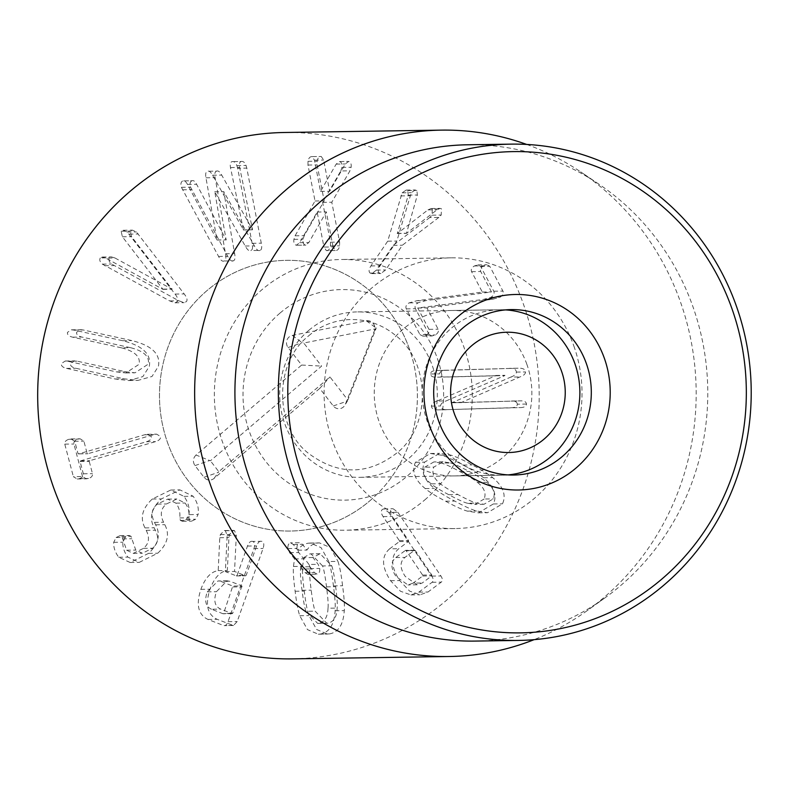 <?xml version="1.0" encoding="UTF-8"?>
<svg xmlns="http://www.w3.org/2000/svg" width="789" height="789" viewBox="0 0 789 789"><rect width="100%" height="100%" fill="white"/><g stroke="black" fill="none" stroke-linecap="round" stroke-linejoin="round"><path stroke-width="0.59" stroke-dasharray="3.94 2.96" d="M526.874 364.34A82.727 78.811 89.1 0 0 451.811 310.491A82.727 78.811 89.1 0 0 374.252 394.392A82.727 78.811 89.1 0 0 454.296 475.925A82.727 78.811 89.1 0 0 526.874 364.34M429.108 334.477L415.448 308.736C414.442 306.497 415.389 304.505 418.269 302.749L426.04 300.579L491.478 291.96L480.718 271.515C479.909 269.394 480.836 267.501 483.519 265.834L486.892 264.759L489.742 266.248L502.928 291.082C503.846 293.34 502.899 295.382 500.078 297.187L492.632 299.268L426.898 307.868L438.142 329.21C438.94 331.311 438.013 333.224 435.37 334.97L431.987 335.976L429.108 334.477L419.965 334.615L422.845 336.114L426.228 335.108L435.37 334.97M426.228 335.108C428.871 333.362 429.798 331.449 428.989 329.348L417.756 308.006L483.489 299.406L490.926 297.325C493.756 295.52 494.703 293.478 493.786 291.22L480.6 266.386L477.749 264.897L474.376 265.972C471.694 267.639 470.757 269.532 471.575 271.653L482.335 292.098L416.898 300.717L409.126 302.887C406.236 304.643 405.299 306.635 406.296 308.874L419.965 334.615M482.335 292.098L491.478 291.96M482.404 292.048L491.547 291.91M471.575 271.653L480.718 271.515M480.6 266.386L489.742 266.248M493.786 291.22L502.928 291.082M490.926 297.325L500.078 297.187M417.756 308.006L426.898 307.868M417.687 308.045L426.829 307.907M428.989 329.348L438.142 329.21M438.862 217.419L402.39 245.201L385.614 269.946L380.909 273.497L379.331 272.964C377.665 271.613 377.911 269.227 380.061 265.804L396.837 241.049L411.296 192.684L415.32 189.942L416.868 190.415L417.371 195.011L406.483 233.366L437.096 209.766L440.163 208.385L441.475 208.809L441.179 215.042L438.862 217.419L429.709 217.557L432.037 215.17L432.323 208.947L441.475 208.809M432.323 208.947L431.021 208.523L427.954 209.904L397.34 233.505L408.229 195.149L407.726 190.553L406.177 190.08L402.143 192.822L387.695 241.187L370.919 265.932C368.759 269.365 368.522 271.751 370.189 273.102L371.767 273.635L376.471 270.085L393.247 245.34L429.709 217.557M393.247 245.34L402.39 245.201M387.695 241.187L396.837 241.049M407.726 190.553L416.868 190.415M408.229 195.149L417.371 195.011M397.143 233.357L406.286 233.219M397.34 233.505L406.483 233.366M427.954 209.904L437.096 209.766M333.106 246.927L326.301 211.896L308.844 242.548L305.432 245.083C303.43 244.432 302.641 242.479 303.055 239.235L304.209 235.694L324.18 200.85L317.109 164.901L317.139 161.153C317.77 157.948 319.131 156.39 321.231 156.469L323.648 160.049L329.654 191.273L345.316 163.954L348.728 161.429C350.73 162.08 351.519 164.033 351.105 167.268L349.951 170.818L331.784 202.221L339.635 242.075L339.605 245.823C338.984 249.028 337.613 250.586 335.522 250.507L333.106 246.927L323.963 247.065L326.38 250.646L335.917 250.527L326.38 250.646C328.471 250.724 329.832 249.166 330.463 245.961L330.492 242.213L322.642 202.359L340.799 170.957L349.951 170.818M340.799 170.957L341.962 167.406C342.377 164.161 341.588 162.218 339.576 161.567L336.173 164.092L320.502 191.411L314.495 160.187L312.079 156.607C309.988 156.528 308.627 158.086 307.996 161.291L307.966 165.039L315.038 200.988L295.066 235.832L293.912 239.373C293.498 242.617 294.287 244.57 296.289 245.221L299.702 242.687L317.158 212.034L323.963 247.065M317.237 212.044L326.38 211.906M317.158 212.034L326.301 211.896M296.289 245.221L305.876 245.123L296.289 245.221M295.066 235.832L304.209 235.694M315.038 200.988L324.18 200.85M307.966 165.039L317.109 164.901M312.079 156.607L321.231 156.469L312.079 156.607M320.502 191.411L329.654 191.273M320.581 191.421L329.733 191.283M339.576 161.567L348.728 161.429L339.576 161.567M322.642 202.359L331.784 202.221M330.492 242.213L339.635 242.075M237.657 168.254L236.887 165.611C235.724 162.514 234.086 161.193 231.976 161.646C230.398 162.209 229.905 164.181 230.496 167.564L243.426 229.895L212.566 175.217C210.771 171.913 209.046 170.592 207.389 171.272C205.771 171.874 205.288 174.053 205.959 177.811L217.014 240.043L187.466 184.399C185.879 181.401 184.291 180.247 182.723 180.918C180.868 182.012 180.434 184.143 181.421 187.318L218.573 256.445C220.604 260.281 222.459 261.79 224.125 260.991C225.841 260.469 226.295 258.052 225.486 253.742L214.795 191.816L245.231 246.02C247.322 249.827 249.166 251.346 250.784 250.557C252.549 250.014 253.003 247.608 252.145 243.308L237.657 168.254L246.799 168.116L261.287 243.17C262.145 247.47 261.692 249.876 259.926 250.419L250.784 250.557M259.926 250.419C258.319 251.208 256.464 249.689 254.374 245.882L223.79 191.737L234.629 253.604C235.438 257.914 234.984 260.331 233.268 260.853L224.125 260.991M214.795 191.816L223.948 191.678M214.647 191.875L223.79 191.737M233.268 260.853C231.601 261.652 229.747 260.143 227.715 256.317L190.563 187.18C189.577 184.005 190.011 181.874 191.875 180.78L182.723 180.918L191.875 180.78C193.443 180.109 195.021 181.263 196.609 184.261L226.157 239.905L215.101 177.673C214.43 173.915 214.914 171.736 216.531 171.134L207.389 171.272L216.531 171.134C218.188 170.454 219.914 171.775 221.709 175.089L252.569 229.757L239.639 167.426C239.047 164.043 239.54 162.07 241.118 161.508L231.976 161.646L241.118 161.508C243.239 161.055 244.876 162.376 246.04 165.473L246.799 168.116M182.565 189.804L191.707 189.676M181.421 187.318L190.563 187.18M187.466 184.399L196.609 184.261M217.014 240.043L226.157 239.905M217.172 239.984L226.315 239.846M243.268 229.954L252.421 229.816M243.426 229.895L252.569 229.757M230.496 167.564L239.639 167.426M114.967 257.983L172.081 289.208L131.556 236.661L130.264 231.108L132.365 230.141L136.408 231.927L184.192 293.932C186.973 297.492 187.703 300.047 186.391 301.595L184.162 302.68L178.856 300.796L111.466 263.99C109.03 261.751 108.369 259.699 109.464 257.825L111.397 256.898L114.967 257.983L105.815 258.121L102.254 257.036L100.321 257.964L109.464 257.825M100.321 257.964C99.217 259.837 99.887 261.889 102.314 264.118L169.714 300.934L175.02 302.818L177.249 301.733C178.561 300.185 177.821 297.631 175.05 294.07L127.266 232.065L123.222 230.28L121.121 231.246L122.413 236.799L162.938 289.346L105.815 258.121M162.938 289.346L172.081 289.208M163.086 289.139L172.239 289.001M122.413 236.799L131.556 236.661M121.121 231.246L130.264 231.108M129.149 234.136L138.292 233.998M175.05 294.07L184.192 293.932M169.714 300.934L178.856 300.796M104.572 265.725L113.715 265.587M102.314 264.118L111.466 263.99M130.402 347.653L81.79 337.051C77.983 336.104 76.267 334.497 76.622 332.228L80.567 329.674L83.19 329.97L131.793 340.572C151.922 345.572 160.798 354.162 158.402 366.333L152.001 376.481L137.996 380.397L124.267 378.848L75.665 368.246C71.858 367.299 70.132 365.692 70.487 363.423L74.432 360.869L77.056 361.165L125.658 371.767L135.027 372.812L148.283 364.123C149.723 356.5 143.766 351.006 130.402 347.653L121.259 347.791C134.623 351.144 140.58 356.638 139.13 364.262L125.885 372.95L116.516 371.905L67.913 361.303L65.29 361.007L61.345 363.561C60.99 365.83 62.706 367.437 66.513 368.384L115.125 378.986L128.844 380.535L142.848 376.619L149.259 366.471C151.656 354.3 142.779 345.71 122.65 340.71L74.038 330.108L71.424 329.812L67.479 332.366C67.114 334.635 68.84 336.242 72.647 337.189L121.259 347.791M82.52 476.546L73.919 444.01C73.604 441.741 74.994 440.124 78.081 439.138L80.143 438.802L83.881 441.12L87.125 453.409L87.974 453.695L153.747 434.64L156.617 434.147L160.433 436.455C160.936 438.684 159.329 440.41 155.581 441.613L89.818 460.668L89.236 461.378L92.481 473.656C92.796 475.925 91.465 477.532 88.486 478.479L86.297 478.834L82.52 476.546L73.377 476.684L77.154 478.972L79.334 478.617C82.322 477.67 83.654 476.063 83.338 473.794L80.093 461.506L80.675 460.806L146.438 441.751C150.176 440.548 151.794 438.822 151.291 436.593L147.474 434.285L144.594 434.778L78.831 453.833L77.983 453.537L74.738 441.258L83.881 441.12M74.738 441.258L71 438.94L68.939 439.276C65.852 440.262 64.461 441.879 64.777 444.138L73.377 476.684M64.777 444.138L73.919 444.01M78.831 453.833L87.974 453.695L78.831 453.833M83.338 473.794L92.481 473.656M188.946 514.635C189.863 508.284 188.216 502.189 184.005 496.36L170.769 490.018L152.257 499.052C142.217 508.441 139.801 518.057 144.998 527.91L146.202 530.356C149.94 537.763 149.013 543.769 143.44 548.365L133.193 553.395L126.615 550.209L121.851 536.402L119.977 535.662L116.101 537.536L113.705 542.339C113.448 547.448 115.135 552.418 118.764 557.261L130.146 562.498L148.588 553.355C158.441 544.183 160.798 534.666 155.67 524.803L154.457 522.348C150.66 514.734 151.626 508.649 157.356 504.102L167.692 499.131L175.927 503.155C179.073 507.258 180.356 512.189 179.774 517.949L180.346 520.415L182.446 521.302L186.5 519.369L188.946 514.635L198.088 514.497L195.642 519.231L191.599 521.164L189.488 520.286L188.916 517.811C189.498 512.051 188.216 507.12 185.08 503.017L176.835 498.993L166.499 503.964C160.769 508.52 159.802 514.596 163.599 522.219L164.812 524.665C169.951 534.528 167.584 544.045 157.731 553.217L139.288 562.36L127.907 557.123C124.277 552.28 122.591 547.31 122.847 542.201L125.244 537.398L129.12 535.524L130.994 536.264L135.757 550.071L142.336 553.257L152.583 548.227C158.155 543.631 159.082 537.625 155.354 530.218L154.141 527.772C148.943 517.919 151.37 508.303 161.41 498.914L179.912 489.88L193.147 496.222C197.368 502.051 199.015 508.146 198.088 514.497M184.005 496.36L193.147 496.222M180.346 520.415L189.488 520.286M179.774 517.949L188.916 517.811M175.927 503.155L185.08 503.017M157.356 504.102L166.499 503.964M154.457 522.348L163.599 522.219M155.67 524.803L164.812 524.665M118.764 557.261L127.907 557.123M113.705 542.339L122.847 542.201M121.851 536.402L130.994 536.264M122.65 538.887L131.802 538.749M126.615 550.209L135.757 550.071M143.44 548.365L152.583 548.227M146.202 530.356L155.354 530.218M144.998 527.91L154.141 527.772M331.735 565.821C333.017 569.086 334.319 576.059 335.66 586.73C337.071 597.48 337.574 604.601 337.159 608.072C336.824 616.84 333.747 621.87 327.928 623.182L326.794 623.261L315.127 611.159C313.854 607.915 312.543 600.912 311.191 590.162C309.791 579.491 309.298 572.41 309.702 568.899L309.929 566.788L314.397 572.587L317.257 574.195C319.131 573.583 319.969 571.67 319.742 568.455L318.145 564.332L312.878 557.507L320.107 553.71L331.735 565.821L322.593 565.96C323.865 569.224 325.176 576.197 326.518 586.868C327.928 597.618 328.431 604.739 328.017 608.211L337.159 608.072M328.017 608.211C327.682 616.978 324.604 622.008 318.786 623.32L327.928 623.182M318.786 623.32L317.651 623.399L305.984 611.297L315.127 611.159M305.984 611.297C304.712 608.053 303.4 601.05 302.049 590.29C300.648 579.629 300.155 572.548 300.56 569.037L309.702 568.899M300.56 569.037L300.787 566.926L309.929 566.788M300.787 566.926L305.254 572.725L314.397 572.587M305.254 572.725L307.799 574.353L317.257 574.195L308.104 574.323C309.988 573.721 310.817 571.808 310.6 568.593L319.742 568.455M310.6 568.593L308.992 564.47L318.145 564.332M308.992 564.47L303.735 557.645L312.878 557.507M303.735 557.645L309.88 553.917L319.022 553.779M309.88 553.917L310.965 553.848L322.593 565.96M328.816 561.521L321.103 547.645L310.324 543.039L308.499 543.167C303.943 543.808 300.382 546.156 297.818 550.219L293.261 544.43L290.411 542.832C288.527 543.443 287.699 545.357 287.916 548.562L289.602 552.675L294.544 558.937L293.449 566.472C293.035 571.778 293.607 580.043 295.135 591.257C296.496 602.599 298.045 610.755 299.771 615.726L307.463 629.602L318.292 634.208L320.166 634.07C329.21 632.571 334.201 624.809 335.138 610.775C335.542 605.508 334.98 597.214 333.431 585.902C332.08 574.658 330.542 566.532 328.816 561.521L337.958 561.383C339.684 566.394 341.223 574.52 342.574 585.763C344.122 597.076 344.685 605.37 344.28 610.637C343.353 624.671 338.363 632.433 329.309 633.932L327.435 634.07L316.606 629.464L308.913 615.588C307.187 610.617 305.649 602.461 304.278 591.129C302.749 579.905 302.187 571.64 302.591 566.334L303.686 558.799L298.745 552.537L297.058 548.424C296.842 545.219 297.67 543.305 299.554 542.694L290.411 542.832L299.554 542.694L302.404 544.292L306.96 550.081C309.525 546.018 313.085 543.67 317.642 543.029L319.466 542.901L330.246 547.507L337.958 561.383M308.499 543.167L317.642 543.029M335.138 610.775L344.28 610.637M320.166 634.07L329.309 633.932M299.771 615.726L308.913 615.588M293.449 566.472L302.591 566.334M294.544 558.937L303.686 558.799M287.916 548.562L297.058 548.424M293.261 544.43L302.404 544.292M297.818 550.219L306.96 550.081M450.46 462.946C453.744 463.705 459.957 466.546 469.09 471.457C478.312 476.359 484.18 479.978 486.665 482.316C493.352 487.592 495.551 493.115 493.283 498.885L484.002 504.27L476.595 503.106C473.341 502.356 467.108 499.506 457.906 494.555C448.744 489.693 442.915 486.083 440.39 483.736C433.703 478.489 431.504 472.936 433.822 467.088L443.053 461.782L450.46 462.946L441.317 463.084C444.601 463.843 450.815 466.684 459.938 471.595C469.169 476.497 475.027 480.116 477.523 482.444L486.665 482.316M477.523 482.444C484.209 487.73 486.409 493.253 484.14 499.023L493.283 498.885M484.14 499.023L474.86 504.408L467.453 503.234L476.595 503.106M467.453 503.234C464.188 502.494 457.965 499.644 448.754 494.693C439.601 489.821 433.763 486.221 431.248 483.874L440.39 483.736M431.248 483.874C424.551 478.627 422.362 473.075 424.669 467.226L433.822 467.088M424.669 467.226L433.911 461.92L441.317 463.084M441.367 455.194L430.39 453.478L415.458 462.295C411.463 471.043 414.718 479.801 425.202 488.569C429.137 491.932 435.932 496.153 445.598 501.212C455.263 506.489 462.532 509.793 467.404 511.134L478.381 512.85L493.352 503.954C497.307 495.285 494.042 486.547 483.568 477.759C479.673 474.406 472.848 470.185 463.104 465.076C453.517 459.839 446.268 456.545 441.367 455.194L450.509 455.056C455.411 456.407 462.66 459.701 472.246 464.938C481.99 470.047 488.815 474.268 492.711 477.621C503.195 486.409 506.449 495.147 502.494 503.816L487.533 512.712L476.546 510.996C471.674 509.655 464.405 506.351 454.74 501.074C445.075 496.015 438.28 491.794 434.344 488.43C423.861 479.663 420.606 470.905 424.6 462.157L439.532 453.34L450.509 455.056M415.458 462.295L424.6 462.157M483.568 477.759L492.711 477.621M493.352 503.954L502.494 503.816M467.404 511.134L476.546 510.996M425.202 488.569L434.344 488.43M445.154 370.357L518.975 368.177L436.011 370.485C432.402 370.741 430.577 371.915 430.528 374.006C430.695 376.156 432.589 377.221 436.199 377.201L495.739 375.712L437.037 401.039L446.179 400.901L504.881 375.574L445.341 377.063C441.732 377.083 439.848 376.018 439.67 373.878C439.72 371.777 441.554 370.603 445.154 370.357L436.011 370.485M510.799 377.073C514.477 375.761 516.351 374.094 516.4 372.083C516.164 369.508 513.886 368.256 509.566 368.325L518.708 368.187C523.028 368.118 525.306 369.37 525.543 371.944C525.494 373.956 523.63 375.623 519.941 376.935L461.003 402.627L520.996 400.861L451.85 402.765L510.799 377.073L519.941 376.935M451.841 402.42L460.993 402.282M451.85 402.765L461.003 402.627M517.308 404.195C517.13 402.045 515.247 400.98 511.637 400.999L520.779 400.861C524.389 400.842 526.283 401.907 526.45 404.057C526.401 406.157 524.567 407.331 520.967 407.578L438.003 409.885L511.824 407.716C515.424 407.469 517.249 406.296 517.308 404.195L526.45 404.057M437.037 401.039C433.348 402.39 431.484 404.076 431.435 406.118C431.672 408.692 433.95 409.945 438.27 409.876L447.412 409.738C443.093 409.816 440.814 408.554 440.578 405.98C440.627 403.938 442.491 402.252 446.179 400.901M495.739 375.712L504.881 375.574M495.729 375.456L504.881 375.317M413.081 583.13L407.982 584.945L396.078 576.552C390.654 568.267 390.555 561.936 395.802 557.547L405.368 550.426L415.339 550.623L431.77 574.944L431.8 575.881L422.233 582.992L417.125 584.807L405.221 576.414C399.796 568.129 399.698 561.798 404.944 557.409L414.511 550.288L415.339 550.623L406.197 550.761L422.628 575.082L422.648 576.019L413.081 583.13L422.233 582.992M405.368 550.426L406.197 550.761L405.368 550.426M395.802 557.547L404.944 557.409M397.873 512.288L440.903 575.97C442.708 578.741 442.826 580.803 441.258 582.144L428.013 591.997L420.024 594.788L409.599 591.099L399.668 580.546C390.713 566.65 390.417 556.028 398.761 548.7L408.524 541.432L408.495 540.504L392.261 516.47C390.111 513.097 389.894 510.69 391.6 509.25L393.06 508.737L397.873 512.288L388.73 512.426L383.918 508.875L382.458 509.378C380.752 510.828 380.969 513.235 383.109 516.608L399.352 540.643L399.382 541.57L389.618 548.838L398.761 548.7M389.618 548.838C381.265 556.166 381.57 566.788 390.525 580.684L400.447 591.237L410.882 594.926L418.87 592.135L432.116 582.282C433.684 580.941 433.565 578.879 431.761 576.108L388.73 512.426M418.87 592.135L428.013 591.997M390.525 580.684L399.668 580.546M241.917 585.921L232.834 613.053L232.124 613.595L220.664 609.108C214.795 606.475 213.375 600.676 216.393 591.73L227.094 580.812L230.467 581.434L241.917 585.921L232.775 586.059L223.691 613.191L222.971 613.734L211.521 609.246L220.664 609.108M232.834 613.053L222.971 613.734L232.834 613.053M211.521 609.246C205.653 606.613 204.223 600.814 207.251 591.868L217.951 580.951L230.467 581.434M221.315 581.572L232.775 586.059M252.786 541.441C250.685 540.771 248.92 542.319 247.47 546.067L237.094 575.349L236.375 575.891L225.378 571.591L227.183 535.366L225.338 530.691L224.352 530.533L220.358 534.617L219.786 537.704L218.198 570.615C210.929 571.69 205.15 577.933 200.87 589.363C195.85 604.759 198.226 614.789 207.99 619.444L223.376 625.46C225.319 626.071 226.867 624.809 228.041 621.683L253.93 548.592C255.172 544.765 254.788 542.378 252.786 541.441L261.928 541.303C263.94 542.24 264.315 544.627 263.072 548.454L237.183 621.545L233.485 625.509L217.133 619.306C207.369 614.651 205.002 604.63 210.012 589.225C214.302 577.795 220.072 571.552 227.34 570.477L228.928 537.565L229.5 534.478L233.495 530.395L234.481 530.553L236.325 535.228L234.53 571.453L245.527 575.763L246.237 575.211L256.612 545.929C258.062 542.181 259.837 540.633 261.928 541.303M232.518 625.322L224.342 625.647L233.485 625.509M207.99 619.444L217.133 619.306M200.87 589.363L210.012 589.225M218.198 570.615L227.34 570.477M219.786 537.704L228.928 537.565M225.338 530.691L234.481 530.553M227.183 535.366L236.325 535.228M225.378 571.591L234.53 571.453M237.094 575.349L236.375 575.891L245.527 575.763L246.237 575.211L237.094 575.349M292.403 658.874A263.22 250.754 89.1 0 0 539.173 391.906A263.22 250.754 89.1 0 0 284.484 132.493M409.235 348.452A135.373 128.962 89.1 0 0 286.407 260.331A135.373 128.962 89.1 0 0 159.496 397.617A135.373 128.962 89.1 0 0 290.48 531.036A135.373 128.962 89.1 0 0 409.235 348.452M573.85 345.976A135.373 128.962 -90.9 0 1 455.085 528.561A135.373 128.962 -90.9 0 1 324.111 395.141A135.373 128.962 -90.9 0 1 451.022 257.845A135.373 128.962 -90.9 0 1 573.85 345.976M475.077 641.082A248.18 236.434 89.1 0 0 605.064 597.796A248.18 236.434 89.1 0 0 692.801 306.339A248.18 236.434 89.1 0 0 598.851 184.133A248.18 236.434 89.1 0 0 467.611 144.781M526.677 144.436A263.22 250.754 -90.9 0 1 580.645 171.864A263.22 250.754 -90.9 0 1 680.286 301.477A263.22 250.754 -90.9 0 1 587.243 610.607A263.22 250.754 -90.9 0 1 534.123 639.652M196.017 455.026C192.91 458.241 192.565 461.772 194.972 465.599L204.016 477.286A7.525 7.16 89.1 0 0 214.095 478.39L319.723 388.425L333.283 405.95A7.525 7.16 89.1 0 0 345.454 404.106L374.282 331.094A7.525 7.16 89.1 0 0 366.333 320.807L292.315 335.404A7.525 7.16 89.1 0 0 288.084 347.525L301.645 365.051L196.017 455.026L210.407 460.806L321.596 366.106L303.735 343.018L375.968 328.776L347.841 400.033L329.98 376.945L218.79 471.654L210.407 460.806M194.972 465.599L209.065 460.737M301.645 365.051L321.596 366.106M292.315 335.404L302.177 342.663L303.735 343.018M366.333 320.807L376.195 328.076L375.968 328.776M374.282 331.094L376.195 328.076L373.621 324.032M345.454 404.106L347.841 400.033M333.283 405.95L347.367 401.088L344.911 405.211M319.723 388.425L329.98 376.945M214.095 478.39L218.79 471.654M204.016 477.286L218.109 472.424M508.017 474.899A82.727 78.811 -90.9 0 1 502.307 475.195A82.727 78.811 -90.9 0 1 439.907 444.572A82.727 78.811 -90.9 0 1 429.63 357.417A82.727 78.811 -90.9 0 1 499.822 309.761A82.727 78.811 -90.9 0 1 505.542 309.899M308.795 330.354A82.727 78.811 -90.9 0 1 357.269 311.911A82.727 78.811 -90.9 0 1 437.313 393.445A82.727 78.811 -90.9 0 1 359.754 477.345A82.727 78.811 -90.9 0 1 297.354 446.712A82.727 78.811 -90.9 0 1 308.795 330.354M424.66 500.019A135.373 128.962 89.1 0 0 464.494 348.728A135.373 128.962 89.1 0 0 341.282 259.502A135.373 128.962 89.1 0 0 214.371 396.798A135.373 128.962 89.1 0 0 345.355 530.208A135.373 128.962 89.1 0 0 424.66 500.019M369.794 500.847A135.373 128.962 89.1 0 0 409.629 349.557A135.373 128.962 89.1 0 0 286.407 260.331A135.373 128.962 89.1 0 0 159.496 397.617A135.373 128.962 89.1 0 0 290.48 531.036A135.373 128.962 89.1 0 0 369.794 500.847M406.296 308.874L415.448 308.736M409.126 302.887L418.269 302.749M416.898 300.717L426.04 300.579M474.376 265.972L483.519 265.834M483.489 299.406L492.632 299.268M376.471 270.085L385.614 269.946M370.189 273.102L379.331 272.964M370.919 265.932L380.061 265.804M400.763 195.909L409.905 195.771M402.143 192.822L411.296 192.684M432.037 215.17L441.179 215.042M299.702 242.687L308.844 242.548M293.912 239.373L303.055 239.235M307.996 161.291L317.139 161.153M314.495 160.187L323.648 160.049M336.173 164.092L345.316 163.954M341.962 167.406L351.105 167.268M330.463 245.961L339.605 245.823M245.231 246.02L254.374 245.882M225.486 253.742L234.629 253.604M218.573 256.445L227.715 256.317M205.959 177.811L215.101 177.673M212.566 175.217L221.709 175.089M236.887 165.611L246.04 165.473M252.145 243.308L261.287 243.17M127.266 232.065L136.408 231.927M72.647 337.189L81.79 337.051M74.038 330.108L83.19 329.97M122.65 340.71L131.793 340.572M115.125 378.986L124.267 378.848M66.513 368.384L75.665 368.246M67.913 361.303L77.056 361.165M116.516 371.905L125.658 371.767M68.939 439.276L78.081 439.138M144.594 434.778L153.747 434.64M146.438 441.751L155.581 441.613M80.675 460.806L89.818 460.668M80.093 461.506L89.236 461.378M79.334 478.617L88.486 478.479M186.5 519.369L195.642 519.231M148.588 553.355L157.731 553.217M116.101 537.536L125.244 537.398M152.257 499.052L161.41 498.914M326.518 586.868L335.66 586.73M302.049 590.29L311.191 590.162M333.431 585.902L342.574 585.763M295.135 591.257L304.278 591.129M289.602 552.675L298.745 552.537M459.938 471.595L469.09 471.457M448.754 494.693L457.906 494.555M463.104 465.076L472.246 464.938M445.598 501.212L454.74 501.074M516.4 372.083L525.543 371.944M511.824 407.716L520.967 407.578M431.435 406.118L440.578 405.98M430.528 374.006L439.67 373.878M422.628 575.082L431.77 574.944M422.648 576.019L431.8 575.881M431.761 576.108L440.903 575.97M432.116 582.282L441.258 582.144M399.382 541.57L408.524 541.432M399.352 540.643L408.495 540.504M383.109 516.608L392.261 516.47M232.982 586.967L242.124 586.829M207.251 591.868L216.393 591.73M253.93 548.592L263.072 548.454M228.041 621.683L237.183 621.545M220.358 534.617L229.5 534.478M247.47 546.067L256.612 545.929M288.084 347.525L302.177 342.663M280.046 313.055A105.292 100.302 89.1 0 0 307.542 493.164A105.292 100.302 89.1 0 0 442.353 378.345A105.292 100.302 89.1 0 0 280.046 313.055M511.252 309.594L451.811 310.491M513.738 475.027L454.296 475.925M477.749 264.897L486.892 264.759M422.845 336.114L431.987 335.976M371.767 273.635L380.909 273.497M406.177 190.08L415.32 189.942M431.021 208.523L440.163 208.385M123.222 230.28L132.365 230.141M175.02 302.818L184.162 302.68M102.254 257.036L111.397 256.898M71.424 329.812L80.567 329.674M128.844 380.535L137.996 380.397M65.29 361.007L74.432 360.869M125.885 372.95L135.027 372.812M71 438.94L80.143 438.802M78.476 453.892L87.618 453.754M147.474 434.285L156.617 434.147M77.154 478.972L86.297 478.834M182.446 521.302L191.599 521.164M167.692 499.131L176.835 498.993M130.146 562.498L139.288 562.36M119.977 535.662L129.12 535.524M133.193 553.395L142.336 553.257M170.769 490.018L179.912 489.88M326.794 623.261L317.651 623.399M320.107 553.71L310.965 553.848M310.324 543.039L319.466 542.901M318.292 634.208L327.435 634.07M484.002 504.27L474.86 504.408M443.053 461.782L433.911 461.92M430.39 453.478L439.532 453.34M478.381 512.85L487.533 512.712M414.767 550.199L405.615 550.337M417.125 584.807L407.982 584.945M410.882 594.926L420.024 594.788M383.918 508.875L393.06 508.737M232.301 613.635L223.159 613.763M227.094 580.812L217.951 580.951M224.352 530.533L233.495 530.395M236.562 575.931L245.704 575.792M451.022 257.845L341.282 259.502M455.085 528.561L345.355 530.208M598.851 184.133L580.645 171.864M605.064 597.796L587.243 610.607M499.822 309.761L357.269 311.911M502.307 475.195L359.754 477.345M308.696 335.828C332.534 315.008 368.986 313.43 395.397 335.325C430.163 361.194 431.534 424.738 397.883 452.156C368.887 475.136 339.428 475.777 309.475 454.079C274.828 428.841 272.826 363.65 308.696 335.828"/><path stroke-width="1.18" d="M586.316 363.443A82.727 78.811 -90.9 0 1 513.738 475.027A82.727 78.811 -90.9 0 1 433.694 393.494A82.727 78.811 -90.9 0 1 511.252 309.594A82.727 78.811 -90.9 0 1 586.316 363.443M604.305 358.127A97.767 93.141 89.1 0 0 445.193 329.95A97.767 93.141 89.1 0 0 501.705 488.647A97.767 93.141 89.1 0 0 604.305 358.127M302.325 476.211A240.655 229.264 -90.9 0 1 554.894 154.94A240.655 229.264 -90.9 0 1 693.985 545.574A240.655 229.264 -90.9 0 1 302.325 476.211M441.455 130.126L284.484 132.493A263.22 250.754 89.1 0 0 53.573 487.523A263.22 250.754 89.1 0 0 292.403 658.874L449.375 656.507A263.22 250.754 -90.9 0 1 210.535 485.156A263.22 250.754 -90.9 0 1 441.455 130.126A263.22 250.754 -90.9 0 1 526.677 144.436M293.33 478.864A248.18 236.434 89.1 0 0 518.511 640.431A248.18 236.434 89.1 0 0 736.236 305.688A248.18 236.434 89.1 0 0 511.055 144.131A248.18 236.434 89.1 0 0 293.33 478.864M511.055 144.131L467.611 144.781A248.18 236.434 89.1 0 0 234.944 396.482A248.18 236.434 89.1 0 0 475.077 641.082L518.511 640.431M534.123 639.652A263.22 250.754 -90.9 0 1 449.375 656.507M463.449 430.261A60.161 57.321 -90.9 0 1 498.855 332.958A60.161 57.321 -90.9 0 1 561.472 413.919A60.161 57.321 -90.9 0 1 463.449 430.261M505.542 309.899A82.727 78.811 -90.9 0 1 579.866 391.295A82.727 78.811 -90.9 0 1 508.017 474.899"/></g></svg>
